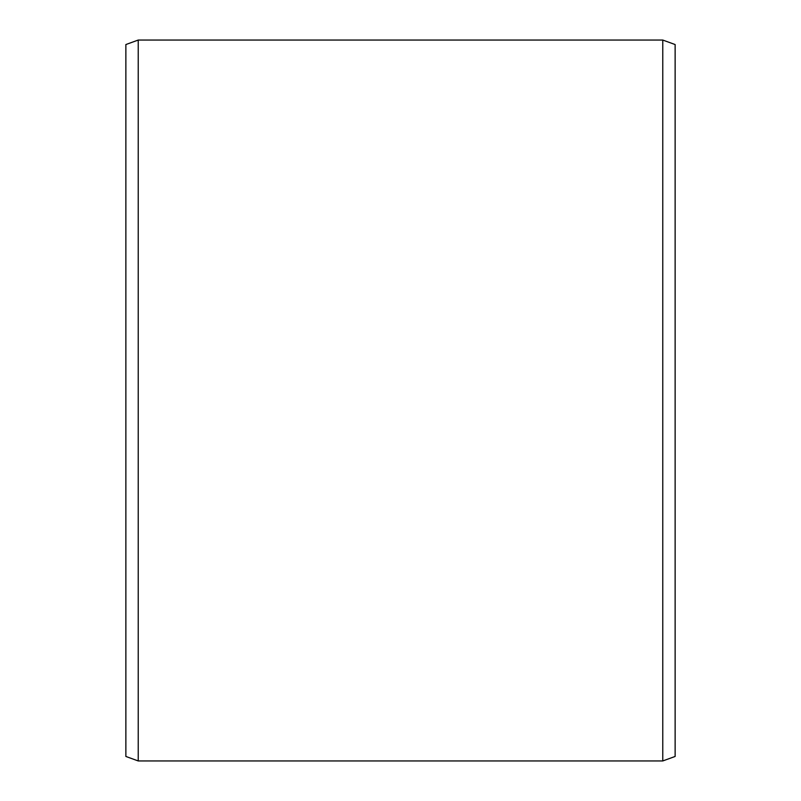 <?xml version="1.0" encoding="UTF-8"?>
<svg xmlns="http://www.w3.org/2000/svg" width="801" height="801" viewBox="0 0 801 801"><rect width="100%" height="100%" fill="white"/><g stroke="black" fill="none" stroke-linecap="round" stroke-linejoin="round"><path stroke-width="1.2" d="M675.133 44.546L675.133 756.454L662.767 760.95L662.767 40.05L675.133 44.546M138.233 760.95L125.867 756.454L125.867 44.546L138.233 40.05L138.233 760.95L662.767 760.95M138.233 40.05L662.767 40.05"/></g></svg>
